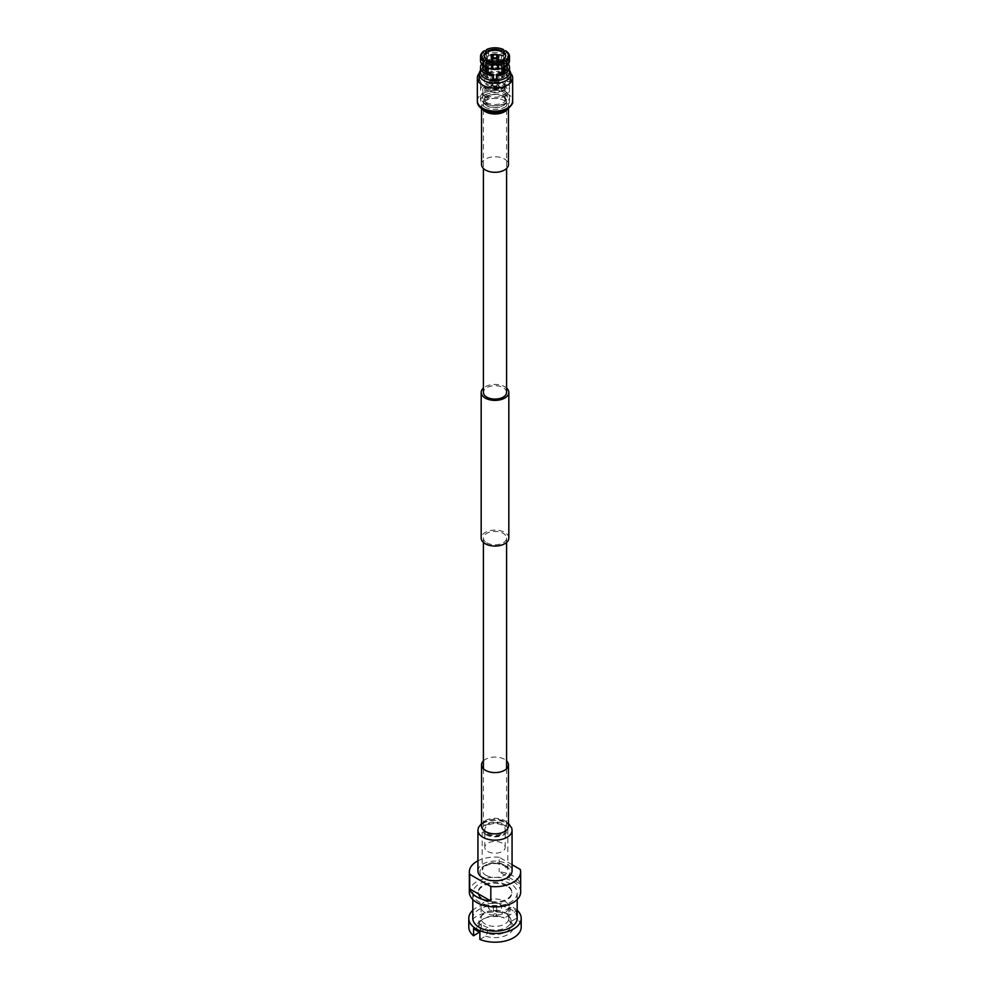 <?xml version="1.0" encoding="UTF-8"?>
<svg xmlns="http://www.w3.org/2000/svg" width="990" height="990" viewBox="0 0 990 990"><rect width="100%" height="100%" fill="white"/><g stroke="black" fill="none" stroke-linecap="round" stroke-linejoin="round"><path stroke-width="0.74" stroke-dasharray="4.95 3.71" d="M486.795 542.817A11.595 6.695 0 0 0 499.443 544.265A11.595 6.695 0 0 0 506.595 538.077A11.595 6.695 0 0 0 503.205 533.35A11.595 6.695 0 0 0 490.557 531.902A11.595 6.695 0 0 0 483.405 538.077A11.595 6.695 0 0 0 486.795 542.817M486.795 834.174A11.595 6.695 0 0 0 499.443 835.634A11.595 6.695 0 0 0 506.595 829.447A11.595 6.695 0 0 0 503.205 824.707A11.595 6.695 0 0 0 490.557 823.259A11.595 6.695 0 0 0 483.405 829.447A11.595 6.695 0 0 0 486.795 834.174M506.595 388.055A13.823 7.982 0 0 0 504.776 386.756A13.823 7.982 0 0 0 483.405 388.055M508.823 538.077A13.823 7.982 0 0 0 504.776 532.434A13.823 7.982 0 0 0 489.704 530.702A13.823 7.982 0 0 0 481.177 538.077M486.795 105.769A11.595 6.695 0 0 0 499.443 107.229A11.595 6.695 0 0 0 506.595 101.042A11.595 6.695 0 0 0 503.205 96.302A11.595 6.695 0 0 0 490.557 94.854A11.595 6.695 0 0 0 483.405 101.042A11.595 6.695 0 0 0 486.795 105.769M506.595 392.399A11.595 6.695 0 0 0 503.205 387.672A11.595 6.695 0 0 0 490.557 386.211A11.595 6.695 0 0 0 483.405 392.399M503.365 55.663L504.157 54.302A14.479 8.366 0 0 0 485.843 54.302L486.635 55.663A13.365 7.71 180 0 1 503.365 55.663L502.574 56.121L502.574 66.714A12.251 7.066 180 0 1 503.663 67.27A12.251 7.066 180 0 1 507.14 71.317L509.479 71.441M487.427 72.827L487.427 77.826A12.251 7.066 180 0 1 486.338 77.269A12.251 7.066 180 0 1 482.749 72.282A12.251 7.066 180 0 1 490.31 65.748A12.251 7.066 180 0 1 503.663 67.283A12.251 7.066 180 0 1 504.628 67.889L504.628 57.309L505.42 56.851A13.365 7.71 180 0 1 505.42 66.516M504.628 66.058A12.251 7.066 0 0 0 507.251 61.689A12.251 7.066 0 0 0 504.628 57.309M504.628 71.651L504.628 76.638A12.251 7.066 180 0 1 502.574 77.826L502.574 72.827M502.574 68.038L502.574 67.246L503.365 67.704M486.635 67.704L487.427 67.246A12.251 7.066 0 0 0 502.574 67.246M487.427 67.246L487.427 68.038M510.716 75.03L510.716 79.683A15.815 9.133 0 0 0 506.175 74.188A15.815 9.133 0 0 0 488.949 72.208A15.815 9.133 0 0 0 479.185 80.648A15.815 9.133 0 0 0 483.825 87.095A15.815 9.133 0 0 0 500.272 89.249A15.815 9.133 0 0 0 510.716 81.613L509.38 81.613A14.479 8.366 0 0 0 509.479 80.648A14.479 8.366 0 0 0 509.38 79.683A14.479 8.366 0 0 0 505.234 74.733A14.479 8.366 0 0 0 489.456 72.926A14.479 8.366 0 0 0 480.521 80.648A14.479 8.366 0 0 0 484.766 86.551A14.479 8.366 0 0 0 499.752 88.543A14.479 8.366 0 0 0 509.38 81.613L507.14 81.613L507.14 73.248A12.251 7.066 180 0 1 496.522 79.299M507.14 81.613A12.251 7.066 0 0 0 507.251 80.648L507.251 67.27A12.251 7.066 0 0 0 503.663 62.271A12.251 7.066 0 0 0 490.31 60.736A12.251 7.066 0 0 0 482.749 67.27L482.749 72.282A12.251 7.066 180 0 0 486.338 77.282A12.251 7.066 180 0 0 493.416 79.299A12.251 7.066 180 0 1 486.338 77.282A12.251 7.066 180 0 1 485.372 76.638L485.372 71.651M507.251 80.648A12.251 7.066 0 0 0 507.14 79.683L507.14 71.317M509.38 71.317A14.479 8.366 0 0 0 508.068 68.681A14.479 8.366 0 0 0 505.234 66.367A14.479 8.366 0 0 0 481.932 68.681A14.479 8.366 0 0 0 481.19 69.783M509.479 70.401A15.815 9.133 0 0 0 509.268 70.142A15.815 9.133 0 0 0 506.175 67.617A15.815 9.133 0 0 0 480.732 70.142A15.815 9.133 0 0 0 480.521 70.401M484.766 96.03A14.479 8.366 0 0 0 500.544 97.837A14.479 8.366 0 0 0 509.479 90.115A14.479 8.366 0 0 0 505.234 84.2A14.479 8.366 0 0 0 489.456 82.393A14.479 8.366 0 0 0 480.521 90.115A14.479 8.366 0 0 0 484.766 96.03M486.325 102.403A12.264 7.079 0 0 0 499.69 103.938A12.264 7.079 0 0 0 507.264 97.404A12.264 7.079 0 0 0 503.675 92.392A12.264 7.079 0 0 0 490.31 90.857A12.264 7.079 0 0 0 482.736 97.404A12.264 7.079 0 0 0 486.325 102.403M503.675 90.115C505.11 90.14 505.11 89.224 503.675 87.38C502.066 87.467 502.066 88.37 503.675 90.115L502.178 90.981C500.544 89.249 500.544 88.345 502.178 88.246C503.588 90.102 503.588 91.006 502.178 90.981M486.325 95.127A12.264 7.079 0 0 0 499.69 96.661A12.264 7.079 0 0 0 507.264 90.115A12.264 7.079 0 0 0 503.675 85.103A12.264 7.079 0 0 0 490.31 83.568A12.264 7.079 0 0 0 482.736 90.115A12.264 7.079 0 0 0 486.325 95.127M486.325 97.404C487.934 99.136 487.934 100.052 486.325 100.126C484.89 98.295 484.89 97.379 486.325 97.404L487.822 96.537C486.412 96.5 486.412 97.416 487.822 99.26L486.325 100.126M484.766 106.957A14.479 8.366 0 0 0 500.544 108.764A14.479 8.366 0 0 0 509.479 101.042A14.479 8.366 0 0 0 505.234 95.127A14.479 8.366 0 0 0 489.456 93.32A14.479 8.366 0 0 0 480.521 101.042A14.479 8.366 0 0 0 484.766 106.957M484.766 103.307A14.479 8.366 0 0 0 500.544 105.126A14.479 8.366 0 0 0 509.479 97.404A14.479 8.366 0 0 0 505.234 91.488A14.479 8.366 0 0 0 489.456 89.682A14.479 8.366 0 0 0 480.521 97.404A14.479 8.366 0 0 0 484.766 103.307M503.675 87.38L502.178 88.246M487.822 104.272A10.147 5.853 180 0 1 484.853 100.126A10.147 5.853 180 0 1 487.822 95.993A10.147 5.853 180 0 1 502.178 95.993L502.97 96.438A11.261 6.497 0 0 0 487.031 96.438A11.261 6.497 0 0 0 487.031 105.633A11.261 6.497 0 0 0 502.97 105.633A11.261 6.497 0 0 0 502.97 96.438L502.178 95.993A10.147 5.853 180 0 1 505.147 100.126A10.147 5.853 180 0 1 498.886 105.546A10.147 5.853 180 0 1 487.822 104.272M487.822 90.61A10.147 5.853 180 0 1 484.853 86.477A10.147 5.853 180 0 1 491.114 81.056A10.147 5.853 180 0 1 502.178 82.331A10.147 5.853 180 0 1 505.147 86.477A10.147 5.853 180 0 1 498.886 91.884A10.147 5.853 180 0 1 487.822 90.61M486.56 72.394L486.56 75.958A10.593 6.113 0 0 0 487.513 76.589A10.593 6.113 0 0 0 488.602 77.146L488.602 60.39M486.56 61.665L486.56 67.654M488.602 51.554L488.602 67.394A10.593 6.113 0 0 0 486.56 68.582L486.56 52.73M502.623 68.025A10.593 6.113 0 0 0 502.487 67.939A10.593 6.113 0 0 0 501.398 67.394L501.398 51.554M502.487 76.688A10.593 6.113 0 0 0 490.941 75.364A10.593 6.113 0 0 0 484.407 81.007A10.593 6.113 0 0 0 487.513 85.338A10.593 6.113 0 0 0 499.059 86.662A10.593 6.113 0 0 0 505.593 81.007A10.593 6.113 0 0 0 502.487 76.688A10.593 6.113 0 0 0 490.941 75.364A10.593 6.113 0 0 0 484.407 81.007A10.593 6.113 0 0 0 487.513 85.338A10.593 6.113 0 0 0 499.059 86.662A10.593 6.113 0 0 0 505.593 81.007A10.593 6.113 0 0 0 502.487 76.688M497.76 79.41A3.898 2.252 0 0 0 493.503 78.928A3.898 2.252 0 0 0 491.102 81.007A3.898 2.252 0 0 0 492.24 82.603A3.898 2.252 0 0 0 496.497 83.086A3.898 2.252 0 0 0 498.898 81.007A3.898 2.252 0 0 0 497.76 79.41A3.898 2.252 180 0 1 498.898 81.007A3.898 2.252 180 0 1 496.497 83.086A3.898 2.252 180 0 1 492.24 82.603A3.898 2.252 180 0 1 491.102 81.007A3.898 2.252 180 0 1 493.503 78.928A3.898 2.252 180 0 1 497.76 79.41M492.24 88.061A3.898 2.252 180 0 1 491.102 86.477A3.898 2.252 180 0 1 493.503 84.385A3.898 2.252 180 0 1 497.76 84.88A3.898 2.252 180 0 1 498.898 86.477A3.898 2.252 180 0 1 496.497 88.556A3.898 2.252 180 0 1 492.24 88.061M507.14 79.683L510.716 79.683M509.38 73.248L507.14 73.248M487.822 99.26C489.456 99.173 489.456 98.258 487.822 96.537M487.427 77.826L488.602 77.146M486.56 75.958L485.372 76.638M509.479 60.774A14.479 8.366 0 0 0 506.212 55.49L506.212 51.134M506.212 55.49L505.42 56.851M503.44 52.73L503.44 68.582L504.628 67.889M502.574 66.714L501.398 67.394M504.157 51.406L504.157 54.302M484.58 66.516A13.365 7.71 180 0 1 484.58 56.851L485.372 57.309L485.372 67.889L486.56 68.582M488.602 67.394L487.427 66.714L487.427 56.121L486.635 55.663M485.372 67.889A12.251 7.066 180 0 1 487.427 66.714M485.843 54.302L485.843 51.406M484.58 56.851L483.788 55.49A14.479 8.366 0 0 0 480.521 60.774M483.788 51.134L483.788 55.49M501.398 60.39L501.398 77.146L502.574 77.826M504.628 76.638L503.44 75.958L503.44 72.394M503.44 67.654L503.44 61.665M501.398 77.146A10.593 6.113 0 0 0 503.44 75.958M485.372 57.309A12.251 7.066 0 0 0 482.749 61.689A12.251 7.066 0 0 0 485.372 66.058M502.574 56.121A12.251 7.066 0 0 0 487.427 56.121M485.843 49.958A14.479 8.366 180 0 1 504.157 49.958M492.24 86.019A3.898 2.252 0 0 0 496.497 86.514A3.898 2.252 0 0 0 498.898 84.422A3.898 2.252 0 0 0 497.76 82.838A3.898 2.252 0 0 0 493.503 82.343A3.898 2.252 0 0 0 491.102 84.422A3.898 2.252 0 0 0 492.24 86.019M492.562 57.705L491.869 68.112L492.661 68.57L492.636 67.642A3.898 2.252 0 0 0 497.364 67.642L497.339 68.57L498.106 67.221A3.898 2.252 0 0 0 498.898 65.847A3.898 2.252 0 0 0 498.898 65.773A3.898 2.252 0 0 0 498.106 64.486L498.131 65.414L497.339 64.956L497.289 54.97M496.733 57.556L496.46 65.464L497.76 65.625M496.968 57.432L497.24 67.605L496.46 68.062L497.339 68.57L498.131 68.112L496.46 68.062L496.807 57.519M492.24 68.805L493.54 68.062L492.76 67.605L493.032 57.432M492.24 81.675C494.035 81.477 494.035 80.561 492.24 78.94C491.015 78.816 491.015 79.72 492.24 81.675L493.107 81.18C492.018 79.126 492.018 78.21 493.107 78.445C495.087 79.98 495.087 80.895 493.107 81.18M492.971 57.395L492.76 65.922L493.54 65.464L493.268 57.556M492.711 54.97L492.661 64.956L491.869 65.414L493.54 65.464L491.869 65.414L492.562 55.069M493.107 85.524A2.673 1.547 180 0 1 492.327 84.422A2.673 1.547 180 0 1 493.973 82.999A2.673 1.547 180 0 1 496.893 83.333A2.673 1.547 180 0 1 497.673 84.422A2.673 1.547 180 0 1 496.027 85.858A2.673 1.547 180 0 1 493.107 85.524M492.24 78.94L493.107 78.445M497.289 57.791L497.364 67.642M498.106 67.221L497.438 57.705M491.869 68.112L492.76 67.605M492.636 67.642L492.711 57.791M493.193 57.519L493.107 68.31M496.893 66.12L497.029 57.395M496.46 65.464L497.339 64.956M497.438 55.069L498.106 64.486M491.894 64.486A3.898 2.252 0 0 0 491.102 65.773A3.898 2.252 0 0 0 491.102 65.847A3.898 2.252 0 0 0 491.894 67.221M497.364 64.053A3.898 2.252 0 0 0 492.636 64.053M509.479 72.282A14.479 8.366 0 0 0 505.234 66.367A14.479 8.366 0 0 0 489.456 64.56A14.479 8.366 0 0 0 480.521 72.282M508.34 64.028A14.479 8.366 0 0 0 505.234 61.368A14.479 8.366 0 0 0 481.66 64.028M482.749 67.27L482.749 72.282A12.251 7.066 180 0 1 490.31 65.748A12.251 7.066 180 0 1 503.663 67.283A12.251 7.066 180 0 1 507.251 72.282A12.251 7.066 180 0 1 496.782 79.274L496.522 80.598M496.782 74.275L496.782 79.274M487.748 60.885A10.593 6.113 0 0 0 502.252 60.885M503.44 60.118A10.593 6.113 0 0 0 505.593 56.43A10.593 6.113 0 0 0 505.568 55.972M484.432 55.972A10.593 6.113 0 0 0 484.407 56.43A10.593 6.113 0 0 0 486.56 60.118M479.89 939.436L485.607 936.132L487.241 933.36L487.884 927.531L479.89 932.147M487.884 927.531A15.184 8.774 180 0 1 484.259 925.984A15.184 8.774 180 0 1 481.586 923.893L480.942 929.721L479.308 932.493A18.29 10.556 0 0 1 482.068 919.599A18.29 10.556 0 0 1 504.393 918.002L502.759 917.124L502.116 912.038A15.184 8.774 180 0 1 505.742 913.584A15.184 8.774 180 0 1 508.192 915.441A15.184 8.774 180 0 1 508.414 915.676L509.058 920.774L510.692 921.653L516.409 918.349A26.21 15.135 180 0 1 521.21 927.073M481.586 923.893L473.591 928.509M468.79 927.073A26.21 15.135 180 0 1 482.934 913.634A26.21 15.135 180 0 1 510.11 914.711L510.11 907.422A26.21 15.135 180 0 1 513.525 909.08A26.21 15.135 180 0 1 516.409 911.06L508.414 915.676M510.11 907.422L502.116 912.038M510.11 914.711L504.393 918.002M516.409 911.06L516.409 918.349M493.812 907.533A1.671 0.965 180 0 1 493.329 906.852A1.671 0.965 180 0 1 494.357 905.961A1.671 0.965 180 0 1 496.188 906.172A1.671 0.965 180 0 1 496.671 906.852A1.671 0.965 180 0 1 495.644 907.743A1.671 0.965 180 0 1 493.812 907.533M499.727 904.118A6.695 3.861 180 0 1 501.695 906.852A6.695 3.861 180 0 1 497.562 910.429A6.695 3.861 180 0 1 490.273 909.587A6.695 3.861 180 0 1 488.305 906.852A6.695 3.861 180 0 1 492.438 903.288A6.695 3.861 180 0 1 499.727 904.118M499.727 904.303A6.695 3.861 180 0 1 501.695 907.038A6.695 3.861 180 0 1 497.562 910.602A6.695 3.861 180 0 1 490.273 909.773A6.695 3.861 180 0 1 488.305 907.038A6.695 3.861 180 0 1 492.438 903.462A6.695 3.861 180 0 1 499.727 904.303M504.851 912.632A13.934 8.044 180 0 1 507.115 914.339A13.934 8.044 180 0 1 508.934 918.324A13.934 8.044 180 0 1 500.334 925.761A13.934 8.044 180 0 1 485.15 924.016A13.934 8.044 180 0 1 481.066 918.324A13.934 8.044 180 0 1 482.885 914.339A13.934 8.044 180 0 1 504.851 912.632M504.851 901.346A13.934 8.044 180 0 1 508.934 907.038A13.934 8.044 180 0 1 500.334 914.475A13.934 8.044 180 0 1 485.15 912.731A13.934 8.044 180 0 1 481.066 907.038A13.934 8.044 180 0 1 489.666 899.601A13.934 8.044 180 0 1 504.851 901.346M520.307 884.021L499.183 871.831A25.653 14.813 180 0 1 513.142 875.977A25.653 14.813 180 0 1 520.307 884.021L520.307 869.455M512.065 864.703L499.183 857.266L499.183 871.831M517.188 918.324A22.188 12.808 0 0 0 510.692 909.265A22.188 12.808 0 0 0 486.511 906.494A22.188 12.808 0 0 0 472.812 918.324M510.692 883.959A22.188 12.808 0 0 0 486.511 881.174A22.188 12.808 0 0 0 472.812 893.017A22.188 12.808 0 0 0 479.308 902.076A22.188 12.808 0 0 0 503.489 904.848A22.188 12.808 0 0 0 517.188 893.017A22.188 12.808 0 0 0 510.692 883.959M517.188 910.28A26.21 15.135 0 0 0 513.525 907.632A26.21 15.135 0 0 0 472.812 910.28M487.785 851.487A10.197 5.891 0 0 0 498.898 852.761A10.197 5.891 0 0 0 505.197 847.329A10.197 5.891 0 0 0 502.215 843.158A10.197 5.891 0 0 0 491.102 841.884A10.197 5.891 0 0 0 484.803 847.329A10.197 5.891 0 0 0 487.785 851.487M487.785 833.605A10.197 5.891 0 0 0 498.898 834.879A10.197 5.891 0 0 0 505.197 829.447A10.197 5.891 0 0 0 502.215 825.276A10.197 5.891 0 0 0 491.102 824.002A10.197 5.891 0 0 0 484.803 829.447A10.197 5.891 0 0 0 487.785 833.605M485.929 834.681A12.82 7.4 0 0 0 499.913 836.29A12.82 7.4 0 0 0 507.821 829.447A12.82 7.4 0 0 0 504.071 824.212A12.82 7.4 0 0 0 490.087 822.603A12.82 7.4 0 0 0 482.18 829.447A12.82 7.4 0 0 0 485.929 834.681M483.095 898.982A16.842 9.727 0 0 0 501.447 901.086A16.842 9.727 0 0 0 511.842 892.101A16.842 9.727 0 0 0 506.905 885.233A16.842 9.727 0 0 0 488.553 883.117A16.842 9.727 0 0 0 478.158 892.101A16.842 9.727 0 0 0 483.095 898.982M520.653 892.101A25.653 14.813 0 0 0 513.142 881.632A25.653 14.813 0 0 0 485.187 878.427A25.653 14.813 0 0 0 469.347 892.101M506.905 886.137A16.842 9.727 0 0 0 488.553 884.033A16.842 9.727 0 0 0 478.158 893.017A16.842 9.727 0 0 0 483.095 899.885A16.842 9.727 0 0 0 501.447 902.001A16.842 9.727 0 0 0 511.842 893.017A16.842 9.727 0 0 0 506.905 886.137M499.183 857.266A25.653 14.813 0 0 0 477.935 860.817M509.058 920.774A16.063 9.269 180 0 1 511.063 925.242A16.063 9.269 180 0 1 487.241 933.36M485.607 936.132A18.29 10.556 0 0 0 507.932 934.535A18.29 10.556 0 0 0 510.692 921.653M480.942 929.721A16.063 9.269 180 0 1 478.937 925.242A16.063 9.269 180 0 1 483.64 918.695A16.063 9.269 180 0 1 502.759 917.124M509.058 916.319A16.063 9.269 180 0 1 511.063 920.799A16.063 9.269 180 0 1 487.241 928.917M480.942 925.279A16.063 9.269 180 0 1 478.937 920.799A16.063 9.269 180 0 1 481.053 916.208A16.063 9.269 180 0 1 502.759 912.681M479.247 73.309A17.647 10.185 180 0 1 507.474 70.698A17.647 10.185 180 0 1 510.716 73.272M481.548 164.538A13.452 7.772 180 0 1 489.852 157.361A13.452 7.772 180 0 1 504.516 159.044A13.452 7.772 180 0 1 508.452 164.538M477.935 870.965A17.065 9.851 180 0 1 488.466 861.869A17.065 9.851 180 0 1 507.066 863.998A17.065 9.851 180 0 1 512.065 870.965M483.405 760.877A13.452 7.772 180 0 1 504.516 759.318A13.452 7.772 180 0 1 506.595 760.877M493.812 914.092A1.671 0.965 180 0 1 496.188 914.092A1.671 0.965 180 0 1 496.671 914.772A1.671 0.965 180 0 1 496.188 915.453A1.671 0.965 180 0 1 493.812 915.453A1.671 0.965 180 0 1 493.329 914.772A1.671 0.965 180 0 1 493.812 914.092M505.643 865.73A15.06 8.687 180 0 1 505.643 878.019A15.06 8.687 180 0 1 484.358 878.019A15.06 8.687 180 0 1 484.358 865.73A15.06 8.687 180 0 1 505.643 865.73M485.929 875.284A12.82 7.4 0 0 0 499.913 876.893A12.82 7.4 0 0 0 507.821 870.049A12.82 7.4 0 0 0 504.071 864.815A12.82 7.4 0 0 0 490.087 863.218A12.82 7.4 0 0 0 482.18 870.049A12.82 7.4 0 0 0 485.929 875.284M482.811 109.519A13.452 7.772 180 0 1 481.548 106.227A13.452 7.772 180 0 1 485.484 100.733A13.452 7.772 180 0 1 504.516 100.733A13.452 7.772 180 0 1 508.452 106.227A13.452 7.772 180 0 1 507.177 109.519M477.353 100.931A17.647 10.185 180 0 1 482.526 93.728A17.647 10.185 180 0 1 507.474 93.728A17.647 10.185 180 0 1 512.647 100.931M477.935 830.313A17.065 9.851 180 0 1 482.934 823.346A17.065 9.851 180 0 1 507.066 823.346A17.065 9.851 180 0 1 512.065 830.313M485.484 820.574A13.452 7.772 180 0 1 504.516 820.574A13.452 7.772 180 0 1 508.452 826.068C509.528 824.249 499.74 814.968 485.026 821.688C482.155 824.039 481.004 825.524 481.548 826.118A13.452 7.772 180 0 1 485.484 820.574M506.595 538.077L506.595 542.433M506.595 768.747L506.595 829.447M506.595 101.042L506.595 168.473M483.405 101.042L483.405 168.473M483.405 538.077L483.405 542.433M483.405 768.747L483.405 829.447M507.251 65.229L507.251 61.689M481.932 68.681L480.732 70.142M509.479 90.115L509.479 80.648M507.264 97.404L507.264 90.115M509.479 101.042L509.479 97.404M484.853 86.477L484.853 100.126M484.407 56.43L484.407 55.514M491.102 86.477L491.102 56.43M487.822 95.993L487.031 96.438M498.898 86.477L498.898 56.43M505.593 56.43L505.593 55.514M505.147 86.477L505.147 100.126M480.521 101.042L480.521 97.404M482.736 97.404L482.736 90.115M480.521 90.115L480.521 80.648M508.068 68.681L509.268 70.142M482.749 65.229L482.749 61.689M498.898 84.422L498.898 65.847M492.327 56.381L492.327 84.422M492.847 66.157L491.981 65.662M497.463 68.83L496.596 68.322M492.537 68.83L493.404 68.322M497.153 66.157L498.019 65.662M491.585 57.519L491.102 65.773M498.416 57.519L498.898 65.773M497.673 56.381L497.673 84.422M491.102 84.422L491.102 65.847M507.251 67.27L507.251 72.282M493.329 906.852L493.329 914.772A1.671 1.671 0 0 0 495.842 916.22A1.671 1.671 0 0 0 496.671 914.772L496.671 906.852M508.934 907.038L508.934 918.324M507.821 829.447L507.821 870.049L504.529 865.842C498.242 862.661 491.585 862.859 484.555 866.423L482.18 870.049L482.18 829.447M472.812 899.526L472.812 893.017M505.197 847.329L505.197 829.447M478.158 893.017L478.158 892.101M483.64 918.695L482.068 919.599M511.063 920.799L511.063 925.242M478.937 920.799L478.937 925.242M507.115 914.339L508.192 915.441M482.885 914.339L481.053 916.208M511.842 893.017L511.842 892.101M484.803 847.329L484.803 829.447M517.188 899.526L517.188 893.017M481.066 907.038L481.066 918.324M505.049 110.187L507.474 108.219M507.598 108.058L508.452 106.091L508.452 108.677M482.402 108.058L481.548 106.091L481.548 108.677M481.548 823.482L486.733 820.722L493.045 819.448L498.663 819.633L504.974 821.391L508.452 823.482"/><path stroke-width="1.49" d="M483.405 388.055A13.823 7.982 0 0 0 481.177 392.399A13.823 7.982 0 0 0 485.224 398.042A13.823 7.982 0 0 0 500.296 399.774A13.823 7.982 0 0 0 508.823 392.399A13.823 7.982 0 0 0 506.595 388.055M481.177 392.399L481.177 538.077A13.823 7.982 0 0 0 485.224 543.733A13.823 7.982 0 0 0 500.296 545.453A13.823 7.982 0 0 0 508.823 538.077L508.823 392.399M483.405 168.473L483.405 392.399A11.595 6.695 0 0 0 486.795 397.139A11.595 6.695 0 0 0 499.443 398.586A11.595 6.695 0 0 0 506.595 392.399L506.595 168.473M506.212 61.714L503.44 59.202A10.593 6.113 0 0 0 505.593 55.514A10.593 6.113 0 0 0 503.44 51.827L505.42 50.688L506.212 51.134A14.479 8.366 180 0 1 509.479 56.43A14.479 8.366 180 0 1 506.212 61.714L506.212 66.058L504.628 66.058L504.628 71.651M502.574 72.827L502.574 68.038M487.427 68.038L487.427 72.827M496.522 79.299A12.251 7.066 180 0 1 493.416 79.299L493.416 74.287L493.416 79.299M481.19 69.783A14.479 8.366 0 0 0 484.766 78.198A14.479 8.366 0 0 0 499.752 80.178A14.479 8.366 0 0 0 509.38 73.248L510.716 75.03A15.815 9.133 0 0 1 500.272 82.677A15.815 9.133 0 0 1 483.825 80.524A15.815 9.133 0 0 1 479.185 74.064A15.815 9.133 0 0 1 480.521 70.401M509.38 71.317L510.716 73.099A15.815 9.133 0 0 0 509.479 70.401M510.716 73.099L510.716 81.613M486.56 52.73L486.56 51.827A10.593 6.113 0 0 0 484.407 55.514A10.593 6.113 0 0 0 486.56 59.202L486.56 61.665M486.56 67.654L486.56 72.394M501.398 51.554L501.398 50.639A10.593 6.113 0 0 0 488.602 50.639L488.602 51.554M486.56 59.202L483.788 61.714A14.479 8.366 180 0 1 480.521 56.43A14.479 8.366 180 0 1 483.788 51.134L484.58 50.688L486.56 51.827M480.521 56.43L480.521 60.774A14.479 8.366 0 0 0 483.788 66.058L483.788 61.714M483.788 66.058L485.372 66.058L485.372 71.651M485.843 62.902L488.602 60.39A10.593 6.113 0 0 0 501.398 60.39L504.157 62.902A14.479 8.366 180 0 1 485.843 62.902L485.843 67.246A14.479 8.366 0 0 0 504.157 67.246L504.157 62.902M504.157 67.246L503.365 67.704A13.365 7.71 180 0 1 486.635 67.704L485.843 67.246M503.44 51.827L503.44 52.73M504.157 51.406L503.365 49.5L501.398 50.639M503.44 68.582A10.593 6.113 0 0 0 502.623 68.025M488.602 50.639L486.635 49.5L485.843 51.406M503.44 72.394L503.44 67.654M503.44 61.665L503.44 59.202M503.365 49.5A13.365 7.71 0 0 0 486.635 49.5M484.58 50.688A13.365 7.71 0 0 0 484.58 60.353M506.212 66.058A14.479 8.366 0 0 0 509.479 60.774L509.479 56.43M505.42 60.353A13.365 7.71 0 0 0 505.42 50.688M486.635 61.529A13.365 7.71 0 0 0 503.365 61.529M493.02 57.618L493.032 57.432A2.673 1.547 180 0 1 492.327 56.381A2.673 1.547 180 0 1 493.032 55.341L492.971 57.395M493.268 57.556L493.193 55.242A2.673 1.547 180 0 1 496.807 55.242L496.733 57.556M493.032 55.341L492.562 55.069A3.341 1.931 0 0 0 491.659 56.319A3.341 1.931 0 0 0 492.562 57.705L492.525 58.163M492.711 58.249L492.711 57.791A3.341 1.931 0 0 0 497.289 57.791L497.289 58.249M497.289 57.791L496.807 57.519A2.673 1.547 180 0 1 493.193 57.519L492.711 57.791M497.029 57.395L497.438 55.069A3.341 1.931 0 0 1 498.341 56.319L498.416 57.519M497.289 55.155L497.289 54.97A3.341 1.931 0 0 0 492.711 54.97M497.438 57.705A3.341 1.931 0 0 0 498.341 56.319M496.968 55.341A2.673 1.547 180 0 1 497.673 56.381A2.673 1.547 180 0 1 496.968 57.432M509.479 67.27A14.479 8.366 0 0 1 496.522 75.587L496.522 80.598A14.479 8.366 0 0 0 509.479 72.282L509.479 67.27A14.479 8.366 0 0 0 508.34 64.028M481.66 64.028A14.479 8.366 0 0 0 480.521 67.27L480.521 72.282A14.479 8.366 0 0 0 484.766 78.198A14.479 8.366 0 0 0 493.168 80.574M480.521 67.27A14.479 8.366 0 0 0 484.766 73.186A14.479 8.366 0 0 0 493.168 75.562M482.749 65.229L482.749 67.27A12.251 7.066 0 0 0 486.338 72.27A12.251 7.066 0 0 0 493.416 74.287M496.522 75.587L496.782 74.275A12.251 7.066 0 0 0 507.251 67.27L507.251 65.229M497.76 54.834A3.898 2.252 0 0 0 493.503 54.339A3.898 2.252 0 0 0 491.102 56.43A3.898 2.252 0 0 0 492.24 58.014A3.898 2.252 0 0 0 496.497 58.509A3.898 2.252 0 0 0 498.898 56.43A3.898 2.252 0 0 0 497.76 54.834M486.56 60.118A10.593 6.113 0 0 0 487.513 60.749A10.593 6.113 0 0 0 487.748 60.885M502.252 60.885A10.593 6.113 0 0 0 503.44 60.118M505.568 55.972A10.593 6.113 0 0 0 502.487 52.099A10.593 6.113 0 0 0 491.312 50.688A10.593 6.113 0 0 0 484.432 55.972M521.21 918.324L521.21 927.073A26.21 15.135 180 0 1 507.066 940.5A26.21 15.135 180 0 1 479.89 939.436L479.89 932.147A26.21 15.135 180 0 1 476.475 930.476A26.21 15.135 180 0 1 473.591 928.509L473.591 935.785A26.21 15.135 180 0 1 468.79 927.073L468.79 918.324A26.21 15.135 0 0 0 476.475 929.028A26.21 15.135 0 0 0 505.024 932.308A26.21 15.135 0 0 0 521.21 918.324A26.21 15.135 0 0 0 517.188 910.28M479.581 932.023L473.591 935.785M469.693 874.294L490.817 886.483L490.817 901.048A25.653 14.813 180 0 1 476.858 896.915A25.653 14.813 180 0 1 469.693 888.859L469.693 874.294A25.653 14.813 0 0 1 469.347 871.868A25.653 14.813 0 0 1 477.935 860.817M469.693 888.859L490.817 901.048M490.817 886.483A25.653 14.813 0 0 0 520.653 871.868A25.653 14.813 0 0 0 520.307 869.455L512.065 864.703M472.812 899.526L472.812 918.324A22.188 12.808 0 0 0 479.308 927.383A22.188 12.808 0 0 0 503.489 930.167A22.188 12.808 0 0 0 517.188 918.324L517.188 899.526M472.812 910.28A26.21 15.135 0 0 0 468.79 918.324M469.347 871.868L469.347 892.101A25.653 14.813 0 0 0 476.858 902.571A25.653 14.813 0 0 0 504.813 905.788A25.653 14.813 0 0 0 520.653 892.101L520.653 871.868M510.716 73.272A17.647 10.185 180 0 1 512.647 77.901A17.647 10.185 180 0 1 501.757 87.306A17.647 10.185 180 0 1 482.526 85.103A17.647 10.185 180 0 1 477.353 77.901A17.647 10.185 180 0 1 479.247 73.309M508.452 108.677L508.452 164.538A13.452 7.772 180 0 1 500.148 171.703A13.452 7.772 180 0 1 485.484 170.02A13.452 7.772 180 0 1 481.548 164.538L481.548 108.677M512.065 870.965A17.065 9.851 180 0 1 501.534 880.061A17.065 9.851 180 0 1 482.934 877.932A17.065 9.851 180 0 1 477.935 870.965L477.935 830.313A17.065 9.851 180 0 0 482.934 837.28A17.065 9.851 180 0 0 507.066 837.28A17.065 9.851 180 0 0 512.065 830.313L512.065 870.965M506.595 760.877A13.452 7.772 180 0 1 508.452 764.812A13.452 7.772 180 0 1 500.148 771.99A13.452 7.772 180 0 1 485.484 770.307A13.452 7.772 180 0 1 481.548 764.812A13.452 7.772 180 0 1 483.405 760.877M512.647 100.931A17.647 10.185 180 0 1 507.474 108.133A17.647 10.185 180 0 1 482.526 108.133A17.647 10.185 180 0 1 477.353 100.931C477.489 101.747 476.116 108.343 489.506 112.031C494.344 113.491 500.16 112.699 506.942 109.667C515.939 101.723 511.521 101.487 512.647 100.931L512.647 77.901M507.177 109.519A13.452 7.772 180 0 1 504.516 111.722A13.452 7.772 180 0 1 485.484 111.722A13.452 7.772 180 0 1 482.811 109.519M508.452 764.812L508.452 826.118A13.452 7.772 180 0 1 504.516 831.551A13.452 7.772 180 0 1 485.484 831.551A13.452 7.772 180 0 1 481.548 826.068L481.548 764.812M506.595 542.433L506.595 768.747M483.405 542.433L483.405 768.747M479.185 80.648L479.185 74.064M491.659 56.319L491.585 57.519M482.402 108.058L485.261 110.36L491.956 112.34L499.418 112.142L505.049 110.187M477.353 77.901L477.353 100.931M508.452 823.482L511.781 828.16L512.065 830.313M481.548 823.482L478.405 827.578L477.935 830.313"/></g></svg>
